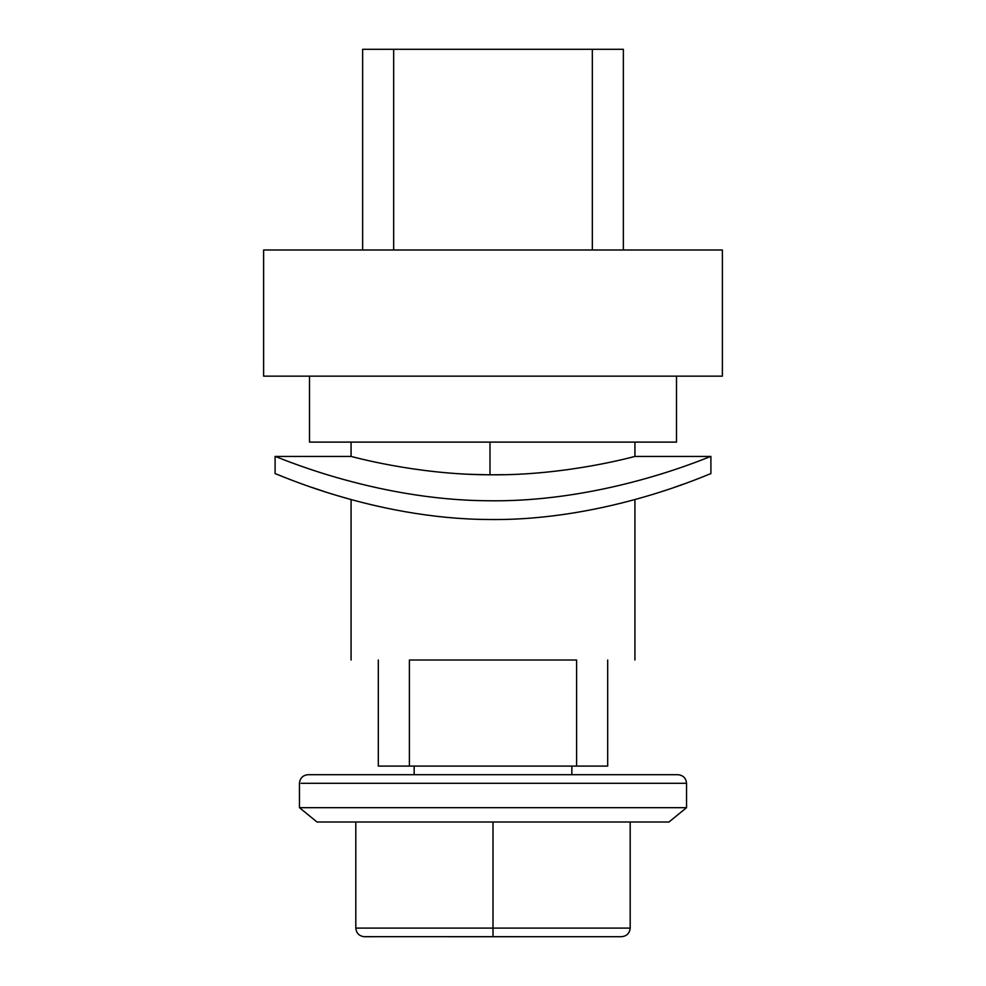 <?xml version="1.0" encoding="UTF-8"?>
<svg xmlns="http://www.w3.org/2000/svg" width="986" height="986" viewBox="0 0 986 986"><rect width="100%" height="100%" fill="white"/><g stroke="black" fill="none" stroke-linecap="round" stroke-linejoin="round"><path stroke-width="1.48" d="M275.094 456.444L275.094 473.65C273.295 471.998 372.609 518.882 488.353 519.499C607.992 521.335 712.792 472.011 710.906 473.65L710.906 456.444C712.952 454.829 607.955 502.589 488.353 500.752C372.671 500.222 273.221 454.866 275.094 456.444L351.078 456.444C349.463 455.828 414.995 474.759 489.98 474.796C567.283 475.745 636.636 455.852 634.922 456.444L634.922 442.11M504.129 474.685L489.98 474.796L489.98 442.11L676.507 442.11L676.507 376.159M488.649 474.784L469.558 474.291M469.496 474.291L467.216 474.192M464.48 474.056L460.967 473.859M309.493 376.159L309.493 442.11L494.602 442.11M263.619 376.159L722.381 376.159L722.381 250L263.619 250L263.619 376.159M683.853 483.978L674.313 487.33M351.078 660.016L351.078 499.557L339.098 496.131M338.974 496.094L338.297 495.896M323.371 491.238L311.749 487.355M686.539 783.303C685.997 778.09 683.138 775.23 677.937 774.7L308.063 774.7C302.862 775.23 300.003 778.09 299.461 783.303L299.461 807.682L686.539 807.682L686.539 783.303L301.1 783.303M504.82 807.682L498.016 807.682M493 807.682L491.311 807.682M299.461 807.682L317.024 822.016L668.976 822.016L686.539 807.682M378.316 660.016C342.524 660.016 342.524 660.016 378.316 660.016L378.316 766.097L409.4 766.097L409.4 660.016L576.6 660.016L576.6 766.097L607.684 766.097L607.684 660.016C643.476 660.016 643.476 660.016 607.684 660.016M362.638 250L362.638 49.3L623.362 49.3L623.362 250M592.327 49.3L592.327 250M393.673 49.3L393.673 250M373.447 936.7L364.413 936.7C359.224 936.158 356.353 933.286 355.81 928.097L630.19 928.097C629.647 933.286 626.776 936.158 621.587 936.7L363.822 936.675M630.19 822.016L630.19 928.097C629.647 933.286 626.776 936.158 621.587 936.7L612.553 936.7M493 822.016L493 936.7M355.81 928.097L355.81 822.016M409.4 766.097L576.6 766.097M351.078 456.444L351.078 442.11M571.843 774.7L571.843 766.097M414.157 774.7L414.157 766.097M634.922 660.016L634.922 499.557M710.906 456.444L634.922 456.444"/></g></svg>
